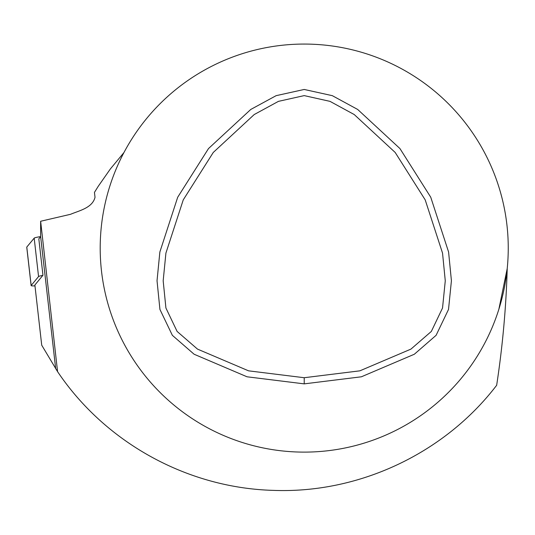 <?xml version="1.0" encoding="UTF-8"?>
<svg xmlns="http://www.w3.org/2000/svg" width="535" height="535" viewBox="0 0 535 535"><rect width="100%" height="100%" fill="white"/><g stroke="black" fill="none" stroke-linecap="round" stroke-linejoin="round"><path stroke-width="0.8" d="M42.86 275.391A9.79 0.923 173.5 0 0 38.56 276.568L31.164 285.489A9.79 0.923 173.5 0 0 31.124 285.583A9.79 0.923 173.5 0 0 34.969 285.884M40.64 236.617A9.79 0.923 173.5 0 0 34.186 238.142L26.783 247.063A9.79 0.923 173.5 0 0 26.75 247.163L31.124 285.583M123.966 152.529L110.431 168.866L98.219 186.334L94.454 192.386L95.016 197.315C92.415 207.948 79.24 210.616 70.566 214.294L40.64 221.263L57.573 371.644L41.723 345.195L34.875 285.021L42.96 275.257L38.821 238.857L40.64 236.657L40.64 221.263M500.499 192.386L501.763 197.067M498.861 309.27L507.227 268.476A204.029 204.029 0 0 0 317.83 44.519A204.029 204.029 0 0 0 100.312 241.285A204.029 204.029 0 0 0 304.221 452.115A204.029 204.029 0 0 0 507.227 268.476C506.117 307.478 502.592 346.412 496.661 385.274C444.565 453.392 359.166 493.564 273.699 490.388C188.026 488.161 105.622 443.147 57.573 371.644M55.694 368.829L40.64 236.657M304.221 377.723L359.874 370.835L410.954 349.101L431.337 331.439L442.532 308.013L445.274 280.808L442.539 253.108L425.198 199.876L395.184 152.462L354.23 114.543L330.008 101.362L304.221 95.611L278.441 101.362L254.219 114.543L213.264 152.462L183.251 199.876L165.91 253.108L163.175 280.808L165.917 308.013L177.112 331.439L197.495 349.101L248.574 370.835L304.221 377.723L304.221 383.869L361.399 376.794L414.331 354.244L436.092 335.331L448.517 309.444L451.42 280.741L448.591 252.018L430.755 197.248L399.939 148.563L357.681 109.454L332.329 95.671L304.221 89.459L276.12 95.671L250.768 109.454L208.51 148.563L177.694 197.248L159.858 252.018L157.029 280.741L159.932 309.444L172.357 335.331L194.118 354.244L247.05 376.794L304.221 383.869M38.56 276.568L34.186 238.142M31.164 285.489L26.783 247.063"/></g></svg>
